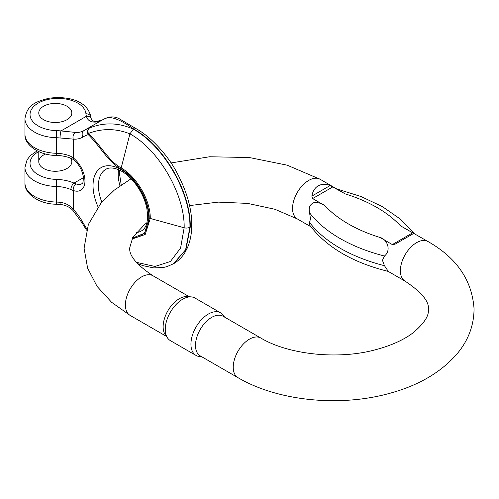 <?xml version="1.0" encoding="UTF-8"?>
<svg xmlns="http://www.w3.org/2000/svg" width="499" height="499" viewBox="0 0 499 499"><rect width="100%" height="100%" fill="white"/><g stroke="black" fill="none" stroke-linecap="round" stroke-linejoin="round"><path stroke-width="0.75" d="M45.665 153.991A16.523 9.537 0 0 0 38.779 161.738A16.523 9.537 0 0 0 55.295 171.276A16.523 9.537 0 0 0 71.819 161.738A16.523 9.537 0 0 0 70.59 158.133M108.545 117.24L107.422 117.658A80.065 46.226 60 0 0 102.432 119.897L107.422 117.658C113.111 116.847 121.85 120.615 133.638 128.96C163.99 145.689 190.942 192.346 190.256 227.02A5.084 2.938 0 0 0 191.741 224.962C191.741 233.619 190.262 241.31 187.306 248.022L185.073 252.288C182.135 257.147 178.336 260.94 173.671 263.672L166.978 266.616L163.41 267.483L153.761 267.913L142.87 265.63L137.2 263.428M131.83 239.102L145.203 234.48L150.249 218.456A3.811 2.202 180 0 1 149.195 218.026C149.482 200.623 136.102 177.451 120.901 169.018C108.32 162.194 99.532 145.49 88.223 134.611L87.787 133.688C87.163 131.137 87.712 129.253 89.446 128.037C103.861 122.186 118.488 122.554 133.327 129.141C163.672 145.87 190.63 192.52 189.938 227.201A5.084 2.938 180 0 1 184.162 227.775L180.594 248.047L170.415 261.495L154.964 266.46L136.202 262.281M73.684 159.774C78.742 164.121 81.93 169.598 83.239 176.184C83.364 181.817 82.884 184.343 81.792 183.763A15.251 8.807 60 0 1 76.179 183.956L74.002 183.108A5.084 2.545 114.2 0 0 70.883 189.576L73.259 190.493A20.334 11.739 -120 0 0 84.955 180.937A20.334 11.739 -120 0 0 73.259 157.871A5.084 2.339 -51.5 0 0 73.684 159.774L71.918 158.688A5.084 2.545 -65.8 0 1 70.883 156.368L73.259 157.871L73.259 139.115L60.036 137.974A25.418 14.677 0 0 0 56.462 137.73L56.462 153.299A33.046 19.081 180 0 1 24.95 134.237L24.95 118.675A33.046 19.081 0 0 0 56.462 137.73L56.699 130.651A27.963 16.143 180 0 1 30.04 114.271A27.963 16.143 180 0 1 57.56 98.384A27.963 16.143 180 0 1 85.922 113.772A30.501 17.608 0 0 0 86.427 116.255C87.281 119.648 89.608 121.575 93.4 122.03A5.084 3.861 -85.5 0 1 95.222 121.594L95.215 121.594C92.515 120.926 91.192 120.003 91.255 118.812L90.993 117.521A5.084 4.148 -4.6 0 0 85.922 113.772M66.978 106.225A16.523 9.537 180 0 1 71.819 112.967A16.523 9.537 180 0 1 55.295 122.505A16.523 9.537 180 0 1 38.779 112.967A16.523 9.537 180 0 1 48.977 104.154A16.523 9.537 180 0 1 66.978 106.225A16.523 9.537 180 0 1 71.819 112.967A16.523 9.537 180 0 1 55.295 122.505A16.523 9.537 180 0 1 38.779 112.967A16.523 9.537 180 0 1 48.977 104.154A16.523 9.537 180 0 1 66.978 106.225M56.699 130.651A30.501 17.608 180 0 1 60.99 130.938L75.424 132.403A5.084 3.861 94.5 0 0 73.259 139.115A43.213 24.95 60 0 0 82.977 137.007A74.981 43.294 -120 0 1 88.223 134.611A3.811 1.728 -51 0 1 88.504 133.713C99.993 144.155 108.564 161.052 121.057 167.889C136.614 176.509 150.648 200.567 150.249 218.456L184.162 227.775C184.836 194.598 158.981 149.856 129.94 133.857C115.955 128.337 102.089 128.218 88.335 133.489L88.504 133.713M60.036 137.974A5.084 0.773 96.3 0 1 60.99 130.938L86.427 116.255A5.084 4.079 -18.3 0 1 91.236 118.75M56.562 204.216C39.446 204.334 24.12 193.712 24.95 183.008A33.046 19.081 0 0 0 56.462 202.07L56.562 204.216L60.435 204.484C65.562 205.058 69.798 207.104 73.128 210.634A5.084 1.528 -42.9 0 1 73.259 209.249C69.785 205.264 65.375 202.956 60.036 202.313A25.418 14.677 0 0 0 56.462 202.07L56.462 186.501A33.046 19.081 180 0 1 24.95 167.446L27.102 159.736L30.451 155.52L37.126 150.841M60.429 204.478A5.084 0.773 -83.7 0 1 60.036 202.313M76.179 183.956A5.084 3.431 109.7 0 0 73.259 190.493L73.259 209.249A43.213 24.95 -120 0 1 82.977 222.585A74.981 43.294 60 0 0 86.832 228.935M102.432 119.897L83.944 130.576A5.084 4.148 58.9 0 1 84 130.545A80.065 46.226 60 0 1 84.462 130.27A80.065 46.226 60 0 1 89.446 128.037C87.999 129.147 87.631 130.969 88.335 133.489L87.787 133.688M412.654 232.833L413.446 233.576L407.128 237.231L395.089 244.179L392.32 244.572L412.654 232.833L400.379 225.748L427.999 241.541A22.879 13.205 -60 0 0 410.371 247.672A22.879 13.205 -60 0 0 400.385 270.695A22.879 13.205 -60 0 0 405.126 281.168L388.222 271.406M392.32 244.572L380.045 237.487C387.187 239.233 391.634 250.18 384.467 256.024L382.459 260.341L384.467 265.705L388.291 271.412C352.712 262.63 326.546 247.255 309.798 225.286L309.573 222.467L310.472 218.787L309.573 212.786C308.382 207.509 310.01 204.054 314.445 202.426C318.337 202.407 321.818 203.48 324.899 205.65L312.63 198.565L311.831 196.113C312.73 191.26 314.838 187.842 318.156 185.865C321.531 183.975 325.548 183.863 330.195 185.516L345.239 193.911L320.158 179.284L287.131 165.163L249.3 157.522L209.561 156.767L171.057 162.936M167.602 338.066L165.319 334.835A22.879 13.205 -60 0 1 165.3 316.154A22.879 13.205 -60 0 1 179.316 298.714A22.879 13.205 -60 0 1 187.424 296.549L191.367 296.905A24.594 14.197 120 0 0 182.646 299.238A24.594 14.197 120 0 0 167.583 317.988A24.594 14.197 120 0 0 167.602 338.066A24.594 14.197 120 0 0 170.352 340.611L196.038 355.444A24.594 14.197 -60 0 1 192.265 335.733A24.594 14.197 -60 0 1 208.333 314.064A24.594 14.197 -60 0 1 220.627 312.848A24.594 14.197 -60 0 1 223.377 315.393L224.6 317.121M237.973 377.668L200.23 355.881A22.879 13.205 -60 0 1 196.718 337.549A22.879 13.205 -60 0 1 211.663 317.389A22.879 13.205 -60 0 1 223.103 316.254L260.846 338.048A22.879 13.205 120 0 0 249.406 339.183A22.879 13.205 120 0 0 234.468 359.342A22.879 13.205 120 0 0 237.973 377.668C278.411 401.408 340.898 407.284 390.754 393.031C419.222 385.128 441.384 371.992 457.246 353.623C468.368 340.299 473.963 325.348 474.05 308.769C472.048 280.238 456.697 257.833 427.999 241.541M201.727 356.741L199.612 356.548A24.594 14.197 -60 0 1 196.038 355.444M220.627 312.848L194.941 298.015A24.594 14.197 120 0 0 191.367 296.905M38.71 151.602A27.963 16.143 0 0 0 31.799 168.943A27.963 16.143 0 0 0 56.699 179.422L56.462 186.501A25.418 14.677 180 0 1 70.883 189.576M83.42 177.669L74.002 183.108A30.501 17.608 0 0 0 56.699 179.422M173.664 263.678L185.927 249.587L190.256 227.02M173.353 263.859L185.616 249.768L189.938 227.201M119.947 185.821A35.585 20.546 60 0 1 118.207 174.188A35.585 20.546 60 0 1 118.537 169.679M101.846 202.189A35.585 20.546 60 0 1 98.434 185.603A35.585 20.546 60 0 1 105.8 169.317C109.025 167.333 113.479 167.545 119.161 169.953C124.55 172.454 129.721 176.752 134.661 182.84C140.855 190.755 144.91 199.251 146.818 208.345C148.615 220.315 146.806 227.85 141.392 230.95A35.585 20.546 60 0 1 136.077 232.565M93.4 122.03A38.13 22.012 -120 0 0 101.366 120.515M75.424 132.403A38.13 22.012 -120 0 0 83.782 130.676A38.13 22.012 -120 0 0 83.913 130.601M133.638 128.96L136.158 128.723M71.918 158.688C67.49 156.723 62.369 155.638 56.562 155.445L56.462 153.299A25.418 14.677 180 0 1 70.883 156.368M132.584 237.636A39.396 22.748 -120 0 0 147.604 207.952A39.396 22.748 -120 0 0 116.897 167.539A39.396 22.748 -120 0 0 93.039 185.603A39.396 22.748 -120 0 0 98.066 206.935M149.195 218.026L144.567 233.226L132.31 238.148M73.128 210.634L82.154 223.022L82.977 222.585M133.327 129.141L129.94 133.857L120.901 169.018M83.782 130.676L83.944 130.576A5.084 4.148 58.9 0 0 82.977 137.007M310.889 226.764L297.285 218.905A22.879 13.205 -60 0 1 292.545 208.432A22.879 13.205 -60 0 1 302.531 185.41A22.879 13.205 -60 0 1 320.158 179.284M189.252 296.712L153.006 275.785A22.879 13.205 120 0 0 141.573 276.92A22.879 13.205 120 0 0 126.627 297.08A22.879 13.205 120 0 0 130.133 315.412L166.379 336.338M332.964 186.819L312.63 198.565M324.899 205.65A134.275 77.526 0 0 0 380.045 237.487M400.379 225.748A134.275 77.526 0 0 0 345.239 193.911M309.573 222.467A146.138 84.368 0 0 0 384.467 265.705M384.467 256.024A146.138 84.368 180 0 1 309.573 212.786M311.831 196.113L330.195 185.516M24.95 183.008L24.95 167.446M119.423 170.078L119.323 172.635L121.232 184.917M95.222 121.594L101.759 120.296M191.741 224.943C191.866 208.432 186.557 190.344 175.829 170.664C166.766 154.116 150.399 136.483 136.183 128.711L118.924 118.55C115.712 116.959 112.238 116.529 108.501 117.253M56.562 155.445C39.446 155.563 24.12 144.941 24.95 134.237M24.95 118.675C27.171 103.917 36.895 101.615 48.671 98.278C66.81 95.852 87.699 99.85 90.993 117.521M82.154 223.022L86.483 230.12M71.819 161.738L71.819 158.645M38.779 161.738L38.779 151.634M260.846 338.048C287.561 354.19 336.569 359.966 374.032 350.13C390.536 345.888 403.622 340.056 413.297 332.646C424.169 323.364 429.171 315.686 428.304 309.605C429.589 301.864 421.861 292.383 405.126 281.168M153.006 275.785C136.264 264.576 128.542 255.095 129.827 247.348L132.902 237.075L144.835 224.307L146.874 222.816M131.069 178.748L114.252 190.163L100.885 203.33L88.342 224.525L84.082 248.19L87.606 268.144L97.105 286.438L111.583 302.275L130.133 315.412M297.285 218.905L274.862 209.256L247.61 203.392L218.244 202.114L189.52 205.588M337.062 189.04L361.07 196.537L382.409 206.636L400.385 219.098L414.395 233.688"/></g></svg>
